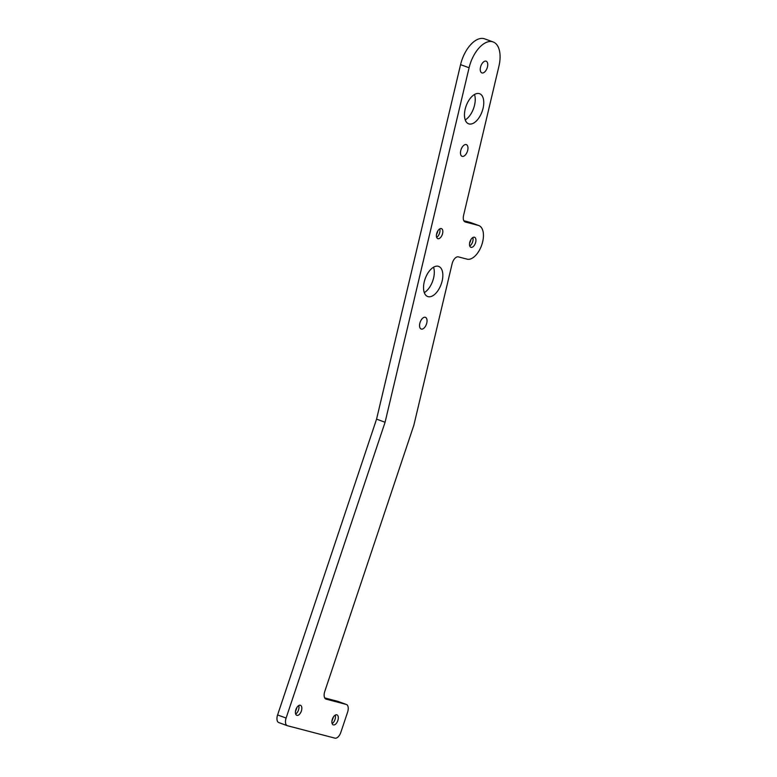 <?xml version="1.0" encoding="UTF-8"?>
<svg xmlns="http://www.w3.org/2000/svg" width="777" height="777" viewBox="0 0 777 777"><rect width="100%" height="100%" fill="white"/><g stroke="black" fill="none" stroke-linecap="round" stroke-linejoin="round"><path stroke-width="1.17" d="M467.414 151.311A6.226 3.293 110 0 0 466.355 144.619A6.226 3.293 110 0 0 461.13 149.349A6.226 3.293 110 0 0 462.092 156.332A6.226 3.293 110 0 0 467.414 151.311M426.495 324.019A6.226 3.293 110 0 0 425.427 317.327A6.226 3.293 110 0 0 420.211 322.057A6.226 3.293 110 0 0 421.173 329.04A6.226 3.293 110 0 0 426.495 324.019M487.189 67.881A6.226 3.293 110 0 0 486.13 61.189A6.226 3.293 110 0 0 480.905 65.919A6.226 3.293 110 0 0 481.866 72.892A6.226 3.293 110 0 0 487.189 67.881M298.747 705.565A5.342 2.817 -70 0 1 298.854 705.953A5.342 2.817 -70 0 1 295.998 713.81A5.342 2.817 -70 0 1 295.658 714.034M296.911 707.439A12.461 6.575 -70 0 1 295.464 711.421M295.882 709.595A5.342 2.817 110 0 0 296.795 715.335A5.342 2.817 110 0 0 301.272 711.276A5.342 2.817 110 0 0 300.446 705.293A5.342 2.817 110 0 0 295.882 709.595M335.227 715.102A5.342 2.817 -70 0 1 335.343 715.491A5.342 2.817 -70 0 1 332.478 723.348A5.342 2.817 -70 0 1 332.148 723.572M333.401 716.977A12.461 6.575 -70 0 1 331.954 720.959M332.371 719.143A5.342 2.817 110 0 0 333.284 724.873A5.342 2.817 110 0 0 337.752 720.813A5.342 2.817 110 0 0 336.936 714.84A5.342 2.817 110 0 0 332.371 719.143M439.733 228.875A5.342 2.817 -70 0 1 439.85 229.264A5.342 2.817 -70 0 1 436.995 237.121A5.342 2.817 -70 0 1 436.655 237.344M437.907 230.75A12.461 6.575 -70 0 1 436.46 234.741M436.878 232.915A5.342 2.817 110 0 0 437.791 238.646A5.342 2.817 110 0 0 442.268 234.596A5.342 2.817 110 0 0 441.443 228.613A5.342 2.817 110 0 0 436.878 232.915M472.843 237.529A5.342 2.817 -70 0 1 472.95 237.917A5.342 2.817 -70 0 1 470.095 245.775A5.342 2.817 -70 0 1 469.755 245.998M471.008 239.403A12.461 6.575 -70 0 1 469.561 243.395M469.978 241.569A5.342 2.817 110 0 0 470.891 247.3A5.342 2.817 110 0 0 475.369 243.25A5.342 2.817 110 0 0 474.543 237.267A5.342 2.817 110 0 0 469.978 241.569M433.547 267.21A16.016 8.46 -70 0 1 432.867 280.516A16.016 8.46 -70 0 1 424.3 292.628M441.394 283.615A16.016 8.46 110 0 0 438.665 266.414A16.016 8.46 110 0 0 425.233 278.574A16.016 8.46 110 0 0 427.709 296.523A16.016 8.46 110 0 0 441.394 283.615M474.475 94.503A16.016 8.46 -70 0 1 473.795 107.799A16.016 8.46 -70 0 1 465.229 119.911M482.323 110.907A16.016 8.46 110 0 0 479.584 93.706A16.016 8.46 110 0 0 466.161 105.866A16.016 8.46 110 0 0 468.638 123.815A16.016 8.46 110 0 0 482.323 110.907M385.081 422.261L469.085 67.754A26.7 14.093 -70 0 1 493.123 41.948A26.7 14.093 -70 0 1 498.902 66.327L463.568 215.443A7.119 3.759 -70 0 0 465.112 221.94A7.119 3.759 -70 0 0 465.287 221.999L478.36 225.417A17.803 9.402 -70 0 1 478.807 225.553A17.803 9.402 -70 0 1 481.701 245.085A17.803 9.402 -70 0 1 467.074 259.149L458.343 256.866A7.119 3.759 -70 0 0 452.107 263.801L413.879 425.145L324.767 691.472A7.119 3.759 -70 0 0 325.981 699.115A7.119 3.759 -70 0 0 326.155 699.174L346.221 704.418A7.119 3.759 -70 0 1 346.396 704.477A7.119 3.759 -70 0 1 347.61 712.12L340.841 732.361A7.119 3.759 -70 0 1 334.936 738.15L287.509 725.747A7.119 3.759 -70 0 1 287.325 725.699A7.119 3.759 -70 0 1 286.111 718.055L385.081 422.261L376.563 419.153L277.593 714.947A7.119 3.759 110 0 0 278.807 722.591A7.119 3.759 110 0 0 278.982 722.649M493.123 41.948L484.605 38.85A26.7 14.093 110 0 0 460.567 64.656L376.563 419.153M478.807 225.553L470.279 222.455A17.803 9.402 110 0 0 469.842 222.319L463.83 220.746M338.044 701.446A7.119 3.759 110 0 0 337.878 701.369A7.119 3.759 110 0 0 337.694 701.32L324.699 697.921M286.111 718.055L277.593 714.947M469.085 67.754L460.567 64.656M478.36 225.417L469.842 222.319M346.221 704.418L337.694 701.32M278.807 722.591L287.325 725.699M337.878 701.369L346.396 704.477"/></g></svg>
